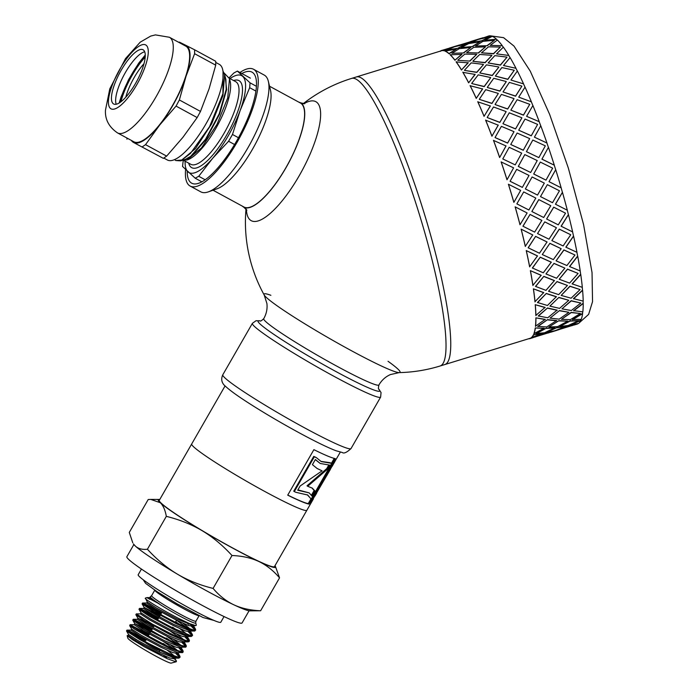<?xml version="1.0" encoding="UTF-8"?>
<svg xmlns="http://www.w3.org/2000/svg" width="698" height="698" viewBox="0 0 698 698"><rect width="100%" height="100%" fill="white"/><g stroke="black" fill="none" stroke-linecap="round" stroke-linejoin="round"><path stroke-width="1.05" d="M146.545 599.643A29.752 2.225 -150.1 0 1 145.385 598.107L147.295 601.981L146.676 603.046L155.698 608.979L176.367 620.103L188.39 625.478L193.616 626.429M193.425 625.609L192.91 624.937M150.279 596.79L149.791 597.628L159.397 603.901A26.175 1.954 -150.1 0 1 151.082 597.95A26.175 1.954 -150.1 0 1 150.279 596.79A26.175 1.954 -150.1 0 1 150.384 596.711L151.606 595.682A25.573 1.911 29.9 0 0 152.391 596.816A25.573 1.911 29.9 0 0 179.7 613.935A25.573 1.911 29.9 0 0 195.946 621.185L199.113 615.671M147.304 602.06L156.919 608.263L176.978 619.039L193.512 625.617L195.728 625.617L189.568 623.637L178.33 618.297C163.376 610.427 152.783 604.215 146.545 599.652L145.236 598.526M144.163 607.426L143.561 608.464L152.583 614.397L173.252 625.521L185.275 630.896L190.502 631.856L190.964 631.036M186.828 627.642L176.524 620.243M142.549 603.055L142.095 603.901L144.189 607.478L153.787 613.673L173.863 624.457L190.397 631.036L194.707 631.036L195.693 630.006L194.105 630.181L186.968 627.703L176.166 622.66L162.948 615.715L144.312 604.599L142.654 603.011L147.138 604.948L161.587 613.019M190.109 628.959L183.094 623.279M141.04 612.844L140.446 613.891L149.468 619.815L170.138 630.94L182.161 636.314L187.404 637.239M159.074 616.674L151.257 612.181M138.989 609.232L141.075 612.896L150.663 619.091L170.748 629.875L187.273 636.454L191.365 636.463L192.569 635.424L190.109 635.398L173.052 628.078L157.626 619.92L140.464 609.494L139.434 608.473L139.958 608.516L145.376 611.064L158.472 618.437M186.985 634.377L179.979 628.697M159.999 615.793L144.172 607.4M153.761 626.63L142.488 620.243L137.942 618.236L137.332 619.309L146.353 625.234L167.023 636.358L179.046 641.732L184.263 642.692L184.839 641.078M180.59 638.478L170.295 631.088M186.889 637.51L189.463 640.843L185.938 640.511L177.083 636.925L152.373 624.134L136.319 613.891L135.866 614.668L137.96 618.315L147.548 624.509L167.633 635.293L184.159 641.872L184.883 641.619M183.871 639.796L176.856 634.116M150.646 632.048L139.373 625.67L134.827 623.654L134.208 624.727L143.238 630.652L163.908 641.776L175.931 647.151L181.148 648.11L181.62 647.29M177.475 643.896L167.18 636.506M134.827 623.654L144.442 629.936L164.519 640.712L181.044 647.29L185.912 647.011M180.756 645.214L173.741 639.534M131.102 630.137L140.124 636.079L160.784 647.203L172.807 652.569L178.034 653.529L178.505 652.709M174.36 649.315L164.065 641.924M149.73 632.938L141.903 628.436M180.66 648.346L183.068 650.894L182.675 651.932L177.083 650.423L166.787 645.851L142.104 632.658L130.081 624.727L129.662 625.617L131.73 629.16L141.336 635.355L161.404 646.13L177.929 652.709L182.797 652.421M177.641 650.632L170.626 644.952M128.58 634.517L127.978 635.564L137.009 641.497L157.669 652.621L169.693 657.987L174.919 658.947L175.495 657.333M174.727 658.127L173.331 656.548M177.545 653.764L180.11 657.097L178.985 657.341L172.423 655.23L148.77 643.582L137.131 636.977L126.966 630.146L126.521 630.922L128.607 634.569L138.213 640.773L158.289 651.548L174.823 658.127L175.53 657.882M174.526 656.059L167.511 650.37M149.834 599.32C144.442 596.223 147.165 597.514 158.018 603.194A26.306 1.963 29.9 0 0 178.993 615.627A26.306 1.963 29.9 0 0 195.71 622.913L196.33 625.207L195.728 625.617M126.966 630.146L130.796 631.655L146.013 640.118M145.795 640.494A29.752 2.225 29.9 0 0 135.299 635.032L128.607 631.603M126.539 631.036L139.809 639.586L164.58 652.7L174.439 656.966L178.915 658.135L180.11 657.097M130.081 624.727L149.128 634.691M163.192 643.434L166.97 645.938M179.63 657.341L175.948 653.572M148.683 635.477L131.721 626.185M129.662 625.617L135.037 629.439L157.486 642.16L169.719 648.224L182.03 652.717M183.775 642.928L186.183 645.476L186.183 646.418L181.585 645.519L171.978 641.427L159.563 635.189L137.733 622.695L133.353 619.58L135.019 619.868L152.243 629.273M166.307 638.016L170.085 640.52M182.754 651.923L179.063 648.154M151.798 630.05L134.836 620.766M133.196 619.309L132.777 620.199L133.58 620.941L150.192 631.105L174.762 643.687L185.136 647.299M136.319 613.891L140.525 613.865M185.869 646.505L182.178 642.736M135.892 614.781L144.338 620.487L169.492 634.273L187.143 641.741L189.01 641.619L189.455 640.843M172.537 627.17L176.324 629.683M188.984 641.087L185.302 637.318M158.027 619.213L141.066 609.93M139.007 609.363L149.189 616.107L172.607 628.854L184.481 634.342L191.365 636.463M175.66 621.752L179.438 624.265M190.013 632.091L192.578 635.424M192.098 635.669L188.416 631.899M161.142 613.795L144.181 604.512M142.122 603.945L154.171 611.788L175.722 623.436L189.132 629.535L194.498 631.044M231.998 555.512C222.627 545.286 212.681 537.015 202.167 530.707A67.697 5.052 29.9 0 0 258.775 561.462C251.132 557.903 242.206 555.922 231.998 555.512L213.082 588.414C219.312 595.734 226.239 601.205 233.847 604.808A67.697 5.052 -150.1 0 1 177.24 574.061C187.788 580.317 199.733 585.099 213.082 588.414M166.325 516.354C165.182 509.985 163.166 505.431 160.27 502.708A67.697 5.052 29.9 0 0 202.167 530.707C191.618 524.451 179.674 519.661 166.325 516.354L147.409 549.247C156.78 559.482 166.717 567.753 177.24 574.061A67.697 5.052 -150.1 0 1 135.342 546.063A67.697 5.052 -150.1 0 1 133.431 543.925L135.342 546.063C138.265 548.733 142.287 549.797 147.409 549.247M159.763 499.506A67.697 5.052 29.9 0 0 159.013 499.436A67.697 5.052 29.9 0 0 160.27 502.708L150.742 499.41L148.212 499.524L129.287 532.426L132.768 542.791M275.405 566.357L279.54 577.857C273.311 570.536 266.383 565.066 258.775 561.462A67.697 5.052 29.9 0 0 275.405 566.357A67.697 5.052 29.9 0 0 274.968 565.746M260.624 610.759L249.823 610.846A67.697 5.052 -150.1 0 1 233.847 604.808C241.491 608.368 250.416 610.349 260.624 610.759L279.54 577.857M225.105 385.863L191.688 443.989A66.45 4.965 29.9 0 0 264.69 491.409A66.45 4.965 29.9 0 1 191.688 443.989A66.45 4.965 29.9 0 0 191.688 443.989L159.284 500.344A66.45 4.965 29.9 0 0 232.286 547.764A66.45 4.965 29.9 0 0 274.48 566.584L313.332 499.018M264.69 491.409A66.45 4.965 29.9 0 0 306.893 510.229A66.45 4.965 29.9 0 1 264.69 491.409M249.073 610.776L242.075 622.948A66.45 4.965 -150.1 0 1 199.872 604.119A66.45 4.965 -150.1 0 1 126.87 556.699L133.868 544.536M176.262 661.748L171.185 663.1A25.076 1.876 -150.1 0 1 155.384 655.911A25.076 1.876 -150.1 0 1 127.83 638.173L127.149 635.669L132.751 639.839L144.469 646.863L167.232 658.685L175.913 661.783L176.463 661.102L174.674 659.13M131.39 638.949A25.076 1.876 -150.1 0 1 138.117 642.143M128.048 635.712L127.149 635.669M165.182 656.137L166.691 657.481A26.175 1.954 29.9 0 0 163.533 655.405M135.299 635.032L145.228 641.479M173.148 657.848L168.899 654.689M140.83 642.204L135.682 639.281M158.018 603.194L159.397 603.901M145.385 598.107A29.752 2.225 -150.1 0 1 145.542 598.012L147.077 597.593M189.01 623.393L191.357 625.199M193.128 626.673L195.684 630.006M195.213 630.25L191.531 626.481M188.748 624.309L184.865 621.517M145.917 643.033A8.271 0.619 29.9 0 0 153.988 647.962A8.271 0.619 29.9 0 0 159.24 650.3A8.271 0.619 29.9 0 0 159.24 650.248M141.45 569.071L138.187 574.742A47.639 3.56 29.9 0 0 190.528 608.743A47.639 3.56 29.9 0 0 220.786 622.241L224.049 616.57M388.036 361.294A78.446 5.854 -150.1 0 1 399.186 372.61A150.445 150.445 0 0 0 440.106 365.996A150.445 24.753 72.9 0 0 430.736 254.578A150.445 24.753 72.9 0 0 351.626 78.412L356.355 76.955A150.445 24.753 72.9 0 1 356.573 76.893A150.445 24.753 72.9 0 1 364.522 80.462A150.445 24.753 72.9 0 1 429.959 232.766A150.445 24.753 72.9 0 1 445.045 364.469A150.445 24.753 72.9 0 1 444.835 364.539L529.93 338.356A150.445 24.753 -107.1 0 0 530.419 338.172L531.169 337.963M311.151 498.564L308.254 503.598A65.446 4.886 -150.1 0 1 287.768 495.074M334.246 458.394L331.428 463.289M294.329 491.567L293.753 491.174L313.768 456.361A65.446 4.886 29.9 0 0 316.011 457.434L316.622 457.844A66.45 4.965 -150.1 0 1 314.353 456.754L294.329 491.567A66.45 4.965 29.9 0 0 295.839 492.291L307.722 495.022L310.619 498.424A66.45 4.965 29.9 0 0 311.465 498.642L331.698 463.455A66.45 4.965 -150.1 0 1 330.59 463.167L321.237 461.587L316.622 457.844M320.906 461.369L329.77 462.669A65.446 4.886 29.9 0 0 330.861 462.949L331.698 463.455M310.619 498.424L307.312 494.786M309.101 504.096A66.45 4.965 -150.1 0 1 287.724 495.161L313.891 449.66A66.45 4.965 29.9 0 0 335.267 458.595L309.101 504.096L308.254 503.598M313.768 456.361L314.353 456.754M329.77 462.669L330.59 463.167M334.848 461.308L331.943 466.36M326.49 475.844L336.654 458.403M330.25 469.309L326.62 475.923M330.355 469.126L330.52 468.515M316.892 468.349L322.083 470.836L317.215 468.559L312.416 464.659L315.374 459.502L320.225 463.472L329.84 465.138L327.528 469.161L307.713 486.279L312.276 488.129L314.973 490.991L312.041 496.086L309.162 492.875L297.706 490.24L300.14 486L322.083 470.836M297.915 489.883L309.162 492.875M311.866 487.885L314.152 490.493L311.509 495.091M328.514 465.514L326.699 468.663L307.015 485.825L307.713 486.279M315.313 459.624L320.225 463.472M314.152 490.493L314.973 490.991M326.699 468.663L327.528 469.161M310.732 502.953L330.398 469.353M313.184 498.974L310.959 503.084M313.254 498.293L313.315 499.053L313.254 498.293M314.981 496.008L316.665 493.181M242.442 206.198A59.426 18.261 -61.5 0 0 243.846 207.245A59.426 18.261 -61.5 0 0 287.14 165.679A59.426 18.261 -61.5 0 0 301.702 103.627A59.426 18.261 -61.5 0 0 300.585 102.815A59.426 18.261 -61.5 0 0 298.945 102.205M246.42 209.452A67.697 20.809 -61.5 0 0 292.244 187.038A67.697 20.809 -61.5 0 0 317.18 102.65A67.697 20.809 -61.5 0 0 303.839 103.766M378.813 389.152C378.246 389.257 378.29 387.861 378.927 384.947A66.45 4.965 -150.1 0 1 378.927 384.947C381.727 380.166 385.566 376.702 390.435 374.564L399.186 372.61A78.446 5.854 -150.1 0 1 335.607 341.95A78.446 5.854 -150.1 0 1 266.462 297.54A78.446 5.854 -150.1 0 1 264.219 295.027A78.446 5.854 -150.1 0 1 264.202 294.992A78.446 5.854 -150.1 0 1 270.894 295.306M185.598 169.597A66.45 20.425 -61.5 0 0 190.126 186.052A66.45 20.425 -61.5 0 0 237.25 141.964A66.45 20.425 -61.5 0 0 253.566 69.277A66.45 20.425 -61.5 0 0 239.964 72.479M187.195 171.132A63.186 19.422 -61.5 0 0 198.817 183.208A63.186 19.422 -61.5 0 0 236.491 141.266A63.186 19.422 -61.5 0 0 255.904 78.115A63.186 19.422 -61.5 0 0 241.84 73.499M213.021 190.214L243.916 207.001A59.173 18.192 -61.5 0 0 285.883 167.738A59.173 18.192 -61.5 0 0 300.41 103.007L269.524 86.22M190.126 186.052L200.823 191.863A66.45 20.425 -61.5 0 0 208.318 191.88L217.052 188.792A59.173 18.192 -61.5 0 0 252.336 149.512A59.173 18.192 -61.5 0 0 270.519 90.374L268.355 81.369A66.45 20.425 -61.5 0 0 264.263 75.087L253.566 69.277M208.318 191.88A66.45 20.425 -61.5 0 0 247.938 147.775A66.45 20.425 -61.5 0 0 268.355 81.369M223.028 71.484L222.915 93.724L209.583 126.67L190.397 153.499L181.89 159.999L175.756 160.549L174.57 159.589M175.756 160.549L180.773 160.854L195.501 148.587L211.686 123.755L222.915 95.609L224.634 74.677L222.959 70.995M187.012 160.017L187.727 159.763A47.01 14.449 -61.5 0 0 217.558 125.335A47.01 14.449 -61.5 0 0 230.209 81.57L229.511 78.656L227.714 97.973L217.043 124.279L201.495 147.932L187.012 160.017L182.623 160.235M224.634 74.677L225.899 79.572L226.213 89.353L219.242 113.757L205.552 139.286L190.667 156.343L185.572 159.257L180.773 160.854M225.271 77.129L226.632 89.58L219.661 113.983L205.971 139.513L191.086 156.57L184.351 159.851M224.058 72.941L229.511 78.656M230 78.586A55.159 16.953 118.5 0 1 242.773 76.448A55.159 16.953 118.5 0 1 240.129 110.572A55.159 16.953 118.5 0 1 212.707 158.254A55.159 16.953 118.5 0 1 187.928 171.821A55.159 16.953 118.5 0 1 185.11 161.212M201.862 181.829L195.204 178.208L182.536 166.456L183.242 160.418M229.232 77.67L233.856 73.011L237.381 71.083L250.041 82.835L256.428 86.308M250.381 78.141L237.381 71.083M255.922 91.089L249.666 87.695L240.129 110.572L232.478 134.478L238.48 137.733M234.58 144.521L228.578 141.258L212.707 158.254L198.729 176.28L205.151 179.77M195.204 178.208L198.729 176.28M228.578 141.258L232.478 134.478M249.666 87.695L250.041 82.835M194.611 49.794L215.717 61.267L215.726 65.167L209.077 88.829L200.483 111.427L179.369 99.962L186.017 76.3L194.611 53.702L194.611 49.794L186 45.414A55.159 16.953 118.5 0 1 186.017 76.3A55.159 16.953 118.5 0 1 159.825 124.846L176.053 106.096L197.168 117.569L182.885 137.375L166.648 156.116L145.542 144.652L159.825 124.846A55.159 16.953 118.5 0 1 133.615 142.505L163.332 158.35L133.615 142.505A55.159 16.953 118.5 0 1 131.381 140.438M215.734 62.419L219.32 64.373A54.409 16.726 118.5 0 1 208.048 120.161A54.409 16.726 118.5 0 1 167.372 159.99L163.803 158.053M116.2 104.238A30.843 9.475 118.5 0 1 115.694 101.899A30.843 9.475 118.5 0 1 115.632 100.521A30.843 9.475 118.5 0 1 124.846 73.482A30.843 9.475 118.5 0 1 142.462 52.629A30.843 9.475 118.5 0 1 144.704 51.783M111.436 98.243A30.843 9.475 118.5 0 1 124.043 65.603A30.843 9.475 118.5 0 1 143.081 49.767A30.843 9.475 118.5 0 1 136.686 81.396A30.843 9.475 118.5 0 1 113.634 103.967A30.843 9.475 118.5 0 1 111.436 98.243M169.422 37.264L185.781 46.147A54.409 16.726 118.5 0 1 174.5 101.943A54.409 16.726 118.5 0 1 133.833 141.764L117.473 132.882C108.967 127.01 104.962 119.48 105.459 110.275L109.787 88.847L125.5 58.597L140.211 42.177L150.698 36.087L155.41 34.9L169.422 37.264A54.409 16.726 118.5 0 1 158.149 93.052A54.409 16.726 118.5 0 1 117.473 132.882M194.611 53.702L215.726 65.167M183.33 44.812A55.159 16.953 118.5 0 1 186 45.414L179.334 42.089L178.871 42.395M197.168 117.569L200.483 111.427M179.369 99.962L176.053 106.096M163.332 158.35L166.648 156.116M145.542 144.652L142.226 146.885M126.949 139.181L126.94 138.021M119.559 102.737A42.927 13.192 118.5 0 1 121.068 97.659L121.557 98.54A2.504 0.768 -61.5 0 1 121.504 99.648A40.118 12.328 -61.5 0 0 120.92 101.777A40.118 12.328 118.5 0 1 145.21 57.079A40.118 12.328 -61.5 0 0 138.405 65.551L137.872 65.368L138.317 64.085A42.927 13.192 118.5 0 1 145.271 55.412M128.205 80.811L128.013 82.626A2.504 0.768 -61.5 0 1 127.516 84.161A40.118 12.328 -61.5 0 0 122.508 96.429L121.513 97.58L121.251 97.109A42.927 13.192 118.5 0 1 128.205 80.811L128.641 79.633M137.96 64.591L137.122 66.982A2.504 0.768 -61.5 0 1 136.285 68.64A40.118 12.328 -61.5 0 0 129.252 80.663L128.397 81.195L128.502 80.226A42.927 13.192 118.5 0 1 137.96 64.591L138.832 63.038M138.317 64.085L138.981 62.803M128.502 80.226L128.764 79.336M121.068 97.659L121.565 97.109L121.068 97.659M121.199 96.612L121.251 97.109L121.199 96.612M121.513 97.58L122.037 97.877M137.872 65.368L138.405 65.551M125.788 97.188A30.843 9.475 118.5 0 1 144.006 63.658M481.472 52.847L493.556 53.807L500.387 47.028L488.469 46.81L481.472 52.847L493.512 53.598L500.387 47.028M478.531 52.969L485.511 46.845L473.75 47.298L466.596 52.655L478.531 52.969L466.596 52.655M463.699 52.952L470.836 47.499L459.258 48.651L451.929 53.318L463.699 52.952L451.929 53.318M461.116 47.569L472.721 46.513L461.116 47.569L468.637 43.608L480.023 41.749L472.721 46.513M475.565 46.042L487.344 45.675L475.565 46.042L482.894 41.374L494.472 40.222L487.283 45.449M502.176 45.693L490.232 45.387L502.176 45.693A150.445 24.753 72.9 0 1 503.319 47.228M446.903 49.977L458.316 48.214L446.903 49.977L454.634 46.714L465.819 44.157L458.316 48.214M449.076 53.79L456.387 49.026L445.071 51.12A150.445 24.753 -107.1 0 1 449.076 53.79L449.015 53.554A150.698 24.796 -107.1 0 0 445.001 50.875M458.254 47.979L465.819 44.157M472.659 46.277L480.023 41.749M487.344 45.675L494.472 40.222M496.357 39.245L484.752 40.301L496.357 39.245A150.445 24.753 72.9 0 1 497.29 40.1M480.303 38.957L488.652 35.991A150.698 24.796 72.9 0 1 491.375 36.017L481.341 38.678M444.164 50.797L451.859 47.447L444.164 50.797A150.445 24.753 -107.1 0 0 441.45 50.771L356.355 76.955A150.445 24.753 72.9 0 1 424.253 213.466A150.445 24.753 72.9 0 1 444.835 364.539L440.106 365.996M577.386 323.732L575.71 324.265M581.068 319.396A150.445 24.753 72.9 0 1 580.701 320.251L570.179 324.928L578.468 323.471A150.698 24.796 72.9 0 0 580.78 320.478L570.257 325.163M582.725 311.858A150.445 24.753 72.9 0 1 582.533 313.411L572.491 319.466L581.242 319.387A150.698 24.796 72.9 0 0 582.612 313.638L572.569 319.693M583.118 301.082A150.445 24.753 72.9 0 1 583.135 303.298L573.59 310.636L582.83 311.866A150.698 24.796 72.9 0 0 583.223 303.499L573.669 310.846M582.254 287.332A150.445 24.753 72.9 0 1 582.507 290.141L573.451 298.657L583.196 301.1A150.698 24.796 72.9 0 0 582.594 290.324L573.538 298.849M580.169 270.946A150.445 24.753 72.9 0 1 580.666 274.279L572.09 283.833L582.324 287.358A150.698 24.796 72.9 0 0 580.745 274.436L572.177 284.007M576.923 252.31A150.445 24.753 72.9 0 1 577.639 256.096L569.533 266.531L580.23 270.964A150.698 24.796 72.9 0 0 577.717 256.218L569.612 266.671M572.587 231.902A150.445 24.753 72.9 0 1 573.52 236.037L565.842 247.162L576.976 252.336A150.698 24.796 72.9 0 0 573.59 236.133L565.912 247.267M567.273 210.211A150.445 24.753 72.9 0 1 568.399 214.6L561.105 226.213L572.639 231.928A150.698 24.796 72.9 0 0 568.46 214.652L561.166 226.283M554.273 165.208L541.927 159.153L548.445 147.322A150.698 24.796 72.9 0 1 554.308 165.19L554.273 165.208A150.445 24.753 72.9 0 1 555.695 169.719L555.73 169.701A150.698 24.796 72.9 0 1 561.166 187.806L561.122 187.797A150.445 24.753 72.9 0 1 562.413 192.308L555.442 204.2L567.326 210.238A150.698 24.796 72.9 0 0 562.457 192.325L555.503 204.235M561.122 187.797L549.003 181.663L555.695 169.719M546.36 151.117L541.927 159.153M546.909 142.994L534.415 137.157L546.909 142.994A150.445 24.753 72.9 0 1 548.41 147.374M539.196 121.679L526.606 116.33L539.196 121.679A150.445 24.753 72.9 0 1 540.741 125.806M531.335 101.812L518.727 97.135L531.335 101.812A150.445 24.753 72.9 0 1 532.879 105.573M523.509 83.865L510.953 80.061L523.509 83.865A150.445 24.753 72.9 0 1 525.018 87.171M515.918 68.282L503.502 65.516L515.918 68.282A150.445 24.753 72.9 0 1 517.34 71.065M508.746 55.456L496.531 53.859L508.746 55.456A150.445 24.753 72.9 0 1 510.055 57.637M553.75 331L552.074 331.541M556.803 330.093L555.809 330.39M567.526 326.01L556.847 330.233L575.763 324.413L567.526 326.01L558.662 329.343M557.065 327.519L546.621 332.44L554.823 330.747L565.528 326.62L557.065 327.519L546.621 332.44M578.651 320.679L569.943 320.888L559.744 326.498L568.181 325.504L578.651 320.679L570.03 321.115L559.744 326.498M558.889 320.687L548.933 326.961L557.606 326.655L567.84 321.141L558.889 320.687L548.933 326.961M580.361 313.498L571.173 312.39L561.454 319.318L570.371 319.684L580.361 313.498L571.252 312.599L561.454 319.318M559.499 310.566L550.033 318.122L559.194 319.143L568.94 312.303L559.499 310.566L550.033 318.122M580.849 303.045L571.156 300.716L561.942 308.865L571.348 310.514L580.849 303.045L571.243 300.917L561.942 308.865M558.871 297.418L549.902 306.125L559.56 308.376L568.809 300.306L558.871 297.418L549.902 306.125M580.099 289.583L569.917 286.163L561.192 295.402L571.095 298.221L580.099 289.583L570.004 286.337L561.192 295.402M557.021 281.556L548.532 291.275L558.679 294.626L567.448 285.456L557.021 281.556L548.532 291.275M578.127 273.442L567.474 269.088L559.22 279.261L569.603 283.1L578.127 273.442L567.553 269.227L559.22 279.261M554.003 263.364L545.967 273.939L556.594 278.24L564.883 268.119L554.003 263.364L545.967 273.939M574.986 255.014L563.897 249.901L556.079 260.834L566.924 265.537L574.986 255.014L563.967 250.015L556.079 260.834M549.884 243.305L542.276 254.543L553.34 259.612L561.183 248.724L549.884 243.305L542.276 254.543M570.755 234.764L559.264 229.092L551.848 240.583L563.12 245.958L570.755 234.764L559.325 229.171L551.848 240.583M544.763 221.868L537.53 233.56L549.003 239.205L556.446 227.74L544.763 221.868L537.53 233.56M565.537 213.178L553.689 207.166L546.621 218.998L558.278 224.852L565.537 213.178L553.741 207.201L546.621 218.998M550.774 205.692L538.769 199.584L531.859 211.511L543.69 217.514L550.774 205.692L542.992 201.722M547.712 200.274L540.496 196.6L547.354 184.656L540.496 196.6M525.402 188.931L537.53 195.082L525.358 188.94L532.094 176.969L525.358 188.94M533.752 173.985L545.993 180.128L533.708 174.011L540.322 162.084L533.708 174.011M530.672 172.458L537.233 160.575L524.8 154.598L518.317 166.394L530.637 172.485L518.291 166.429L522.723 158.385M538.856 157.617L526.414 151.667L538.856 157.617L545.321 145.847L532.818 140.045L526.414 151.667M545.321 145.847L541.631 152.565M529.669 138.693L523.273 150.262L510.762 144.512L523.291 150.201L529.669 138.693M537.626 124.392L531.265 135.822L518.719 130.203L531.283 135.744L537.626 124.392L525.036 119.07L518.719 130.203M521.877 117.892L515.56 128.956L502.961 123.712L515.569 128.86L521.877 117.892M529.756 104.316L523.456 115.17L510.849 110.136L523.456 115.057L529.756 104.316L517.148 99.701L510.849 110.136M514.007 98.732L507.69 109.08L495.091 104.552L507.69 108.949L514.007 98.732M521.903 86.124L515.586 96.202L502.996 91.944L515.578 96.054L521.903 86.124L509.357 82.39L502.996 91.944M506.251 81.683L499.873 91.133L487.344 87.503L499.855 90.976L506.251 81.683M514.269 70.262L507.856 79.389L495.362 76.082L507.83 79.214L514.269 70.262L501.862 67.575L495.362 76.082M498.808 67.165L492.282 75.558L479.892 72.985L492.247 75.367L498.808 67.165M507.036 57.123L500.449 65.141L488.129 62.942L500.414 64.94L507.036 57.123L494.838 55.613L488.129 62.942M491.854 55.535L485.11 62.724L472.939 61.345L485.066 62.523L491.854 55.535M480.259 38.835L478.723 39.332M477.554 39.716L474.788 40.528M475.504 40.179L456.588 45.989L467.73 43.285L475.504 40.179L467.8 43.529L457.705 45.955M469.867 60.866L476.743 54.304L469.92 61.084L457.888 60.342L469.92 61.084M461.928 54.339L454.895 60.237A150.445 24.753 -107.1 0 0 450.175 54.802L461.928 54.339M456.623 46.112L455.087 46.6M446.912 48.843L451.903 47.577M533.167 337.361L532.164 337.666M543.882 333.286L533.211 337.509L552.118 331.69L543.882 333.286L535.026 336.611M541.814 333.653L533.42 334.796A150.445 24.753 -107.1 0 1 531.108 337.78L541.814 333.653M554.936 327.72L546.307 328.165L536.02 333.539L544.545 332.772L554.936 327.72M544.117 328.191L535.253 327.964A150.445 24.753 -107.1 0 1 533.883 333.696L544.117 328.191M556.646 320.548L547.529 319.658L537.73 326.367L546.735 326.952L556.646 320.548M545.225 319.361L535.863 317.843A150.445 24.753 -107.1 0 1 535.471 326.193L545.225 319.361M557.126 310.113L547.52 307.993L538.219 315.932L547.712 317.782L557.126 310.113M545.086 307.39L535.235 304.694A150.445 24.753 -107.1 0 1 535.837 315.444L545.086 307.39M556.376 296.676L546.281 293.439L537.469 302.496L547.45 305.488L556.376 296.676M543.725 292.567L533.385 288.824A150.445 24.753 -107.1 0 1 534.965 301.719L543.725 292.567M554.413 280.561L543.838 276.356L535.497 286.381L545.967 290.377L554.413 280.561M541.168 275.256L530.367 270.641A150.445 24.753 -107.1 0 1 532.871 285.36L541.168 275.256M551.28 262.169L540.252 257.178L532.365 267.98L543.288 272.813L551.28 262.169M537.477 255.887L526.248 250.582A150.445 24.753 -107.1 0 1 529.625 266.767L537.477 255.887M547.049 241.944L535.619 236.369L528.142 247.764L539.475 253.234L547.049 241.944M532.74 234.938L521.127 229.145A150.445 24.753 -107.1 0 1 525.297 246.385L532.74 234.938M541.84 220.402L530.044 214.434L522.924 226.213L534.642 232.12L541.84 220.402M527.13 212.96L515.133 206.852A150.445 24.753 -107.1 0 1 519.993 224.739L527.13 212.96L519.347 208.999M524.076 207.542L516.852 203.868L523.718 191.924L516.852 203.868M513.885 202.359L513.841 202.341A150.445 24.753 -107.1 0 0 508.414 184.263L520.673 190.388L513.885 202.359A150.698 24.796 -107.1 0 0 508.449 184.246M510.107 181.262L522.357 187.396L510.072 181.279L516.686 169.352L510.072 181.279M507.036 179.735L507.001 179.761A150.445 24.753 -107.1 0 0 501.138 161.927L513.588 167.843L507.036 179.735A150.698 24.796 -107.1 0 0 501.164 161.866M521.685 153.124L509.182 147.313L502.778 158.943L515.22 164.885L521.685 153.124L517.995 159.842M515.22 164.885L502.778 158.943M506.033 145.961L499.628 157.539A150.445 24.753 -107.1 0 0 493.477 140.394L506.033 145.961M513.972 131.756L507.629 143.099L495.065 137.576L507.647 143.02L513.972 131.756M498.241 125.169L491.916 136.223A150.445 24.753 -107.1 0 0 485.634 120.187L498.241 125.169M506.12 111.715L499.812 122.447L487.204 117.534L499.82 122.325L506.12 111.715M468.21 62.803L461.465 70.001A150.445 24.753 -107.1 0 0 456.152 61.93L468.21 62.803M490.362 106.009L484.054 116.357A150.445 24.753 -107.1 0 0 477.781 101.821L490.362 106.009M498.285 93.558L491.942 103.478L479.369 99.378L491.933 103.33L498.285 93.558M482.615 88.96L476.228 98.409A150.445 24.753 -107.1 0 0 470.129 85.732L482.615 88.96M475.164 74.442L468.637 82.826A150.445 24.753 -107.1 0 0 462.861 72.33L475.164 74.442M483.435 64.609L476.813 72.409L464.528 70.419L476.778 72.217L483.435 64.609M490.659 77.722L484.211 86.657L471.752 83.542L484.194 86.482L490.659 77.722M489.455 36.881L481.96 40.946L470.548 42.7L481.89 40.711L489.455 36.881L478.27 39.446L470.548 42.7M502.124 45.475A150.698 24.796 72.9 0 0 497.395 40.022L490.232 45.387M468.637 82.826L475.137 74.241M498.773 66.973L486.462 64.853L479.858 72.793M490.633 77.539L478.226 74.843L471.717 83.359M508.702 55.247A150.698 24.796 72.9 0 0 503.38 47.167L496.531 53.859M491.811 55.317L479.744 54.444L472.895 61.136M483.4 64.399L471.202 62.89L464.484 70.219M468.611 82.643A150.698 24.796 -107.1 0 0 462.826 72.13M476.743 54.304L464.824 54.086L457.836 60.124M478.479 52.743L485.511 46.845M463.647 52.725L470.836 47.499M454.895 60.237L461.867 54.112M454.843 60.019A150.698 24.796 -107.1 0 0 450.114 54.575M476.228 98.409L482.588 88.786M506.233 81.518L493.748 78.281L487.317 87.337M498.267 93.401L485.721 89.658L479.36 99.221M515.892 68.099A150.698 24.796 72.9 0 0 510.098 57.576L503.502 65.516M461.465 70.001L468.166 62.593M461.43 69.791A150.698 24.796 -107.1 0 0 456.108 61.712M484.054 116.357L490.354 105.869M513.998 98.593L501.408 94.396L495.083 104.412M506.12 111.593L493.512 106.969L487.204 117.412M523.491 83.699A150.698 24.796 72.9 0 0 517.384 71.004L510.953 80.061M491.916 136.223L498.241 125.055M521.877 117.788L509.27 112.797L502.97 123.598M513.99 131.66L501.391 126.347L495.074 137.48M531.326 101.681A150.698 24.796 72.9 0 0 525.044 87.119L518.727 97.135M476.219 98.243A150.698 24.796 -107.1 0 0 470.103 85.557M499.628 157.539L506.05 145.891M529.686 138.614L517.131 133.03L510.779 144.434M539.205 121.583A150.698 24.796 72.9 0 0 532.906 105.52L526.606 116.33M484.054 116.226A150.698 24.796 -107.1 0 0 477.772 101.664M546.935 142.924A150.698 24.796 72.9 0 0 540.767 125.753L534.415 137.157M522.357 187.396L529.023 175.442L516.686 169.352M491.933 136.127A150.698 24.796 -107.1 0 0 485.634 120.065M541.953 159.118L554.308 165.19M545.993 180.128L552.659 168.166L540.322 162.084M537.53 195.082L544.318 183.112L532.094 176.969M516.904 203.886L528.883 209.993L535.811 198.075L523.718 191.924M499.655 157.478A150.698 24.796 -107.1 0 0 493.495 140.298M538.821 199.602L531.859 211.511M530.044 214.434L522.985 226.274M555.73 169.701L549.003 181.663M549.047 181.663L561.166 187.806M540.54 196.618L552.519 202.717L559.456 190.798L547.354 184.656M541.892 220.455L530.105 214.478M535.619 236.369L528.203 247.851M556.446 227.74L544.824 221.929M547.119 242.031L535.689 236.439M540.252 257.178L532.443 268.111M561.183 248.724L549.954 243.401M551.35 262.291L540.331 257.292M520.045 224.791A150.698 24.796 -107.1 0 0 515.185 206.878M543.838 276.356L535.575 286.529M564.883 268.119L554.081 263.495M554.491 280.709L543.917 276.504M532.801 235.017L521.127 229.145M525.358 246.473A150.698 24.796 -107.1 0 0 521.179 229.197M546.281 293.439L537.547 302.67M567.448 285.456L557.109 281.713M556.463 296.859L546.36 293.605M537.547 256L526.248 250.582M529.703 266.88A150.698 24.796 -107.1 0 0 526.309 250.678M547.52 307.993L538.298 316.133M568.809 300.306L558.958 297.601M557.213 310.313L547.607 308.184M541.247 275.396L530.367 270.641M532.949 285.508A150.698 24.796 -107.1 0 0 530.436 270.763M547.529 319.658L537.818 326.585M568.94 312.303L559.587 310.776M556.725 320.766L547.616 319.876M543.803 292.732L533.385 288.824M535.043 301.902A150.698 24.796 -107.1 0 0 533.464 288.981M546.307 328.165L536.108 333.766M567.84 321.141L558.976 320.906M555.015 327.947L546.386 328.392M545.173 307.582L535.235 304.694M535.916 315.644A150.698 24.796 -107.1 0 0 535.314 304.878M565.528 326.62L557.144 327.755M552.118 331.69L543.96 333.522M545.304 319.571L535.863 317.843M535.558 326.411A150.698 24.796 -107.1 0 0 535.942 318.052M554.055 330.904L548.113 333.016M575.763 324.413L567.596 326.254M559.168 329.596L554.133 331.14M544.204 328.418L535.253 327.964M533.97 333.932A150.698 24.796 -107.1 0 0 535.331 328.182M577.7 323.628L571.749 325.739M577.77 323.863A150.698 24.796 72.9 0 1 577.281 324.055L574.114 325.024M541.892 333.897L533.42 334.796M531.187 338.015A150.698 24.796 -107.1 0 0 533.508 335.023M535.532 336.872L530.419 338.172M528.569 338.774A150.698 24.796 -107.1 0 0 530.009 338.6A150.698 24.796 -107.1 0 0 530.497 338.417M440.272 51.355L440.874 50.954M453.831 46.757L459.493 44.986M470.548 41.575L483.129 37.718M451.859 47.447L441.38 50.535A150.698 24.796 -107.1 0 0 440.892 50.718L440.962 50.963M444.094 50.561A150.698 24.796 -107.1 0 0 441.38 50.535M449.015 53.554L456.387 49.026M480.224 38.722L491.375 36.017M496.295 39.009A150.698 24.796 72.9 0 0 492.273 36.331L484.752 40.301M154.808 590.194A25.573 1.911 29.9 0 0 155.61 591.206A25.573 1.911 29.9 0 0 182.928 608.333A25.573 1.911 29.9 0 0 199.078 615.653M378.744 389.039A70.21 5.244 -150.1 0 1 332.789 369.827A70.21 5.244 -150.1 0 1 260.214 324.134A70.21 5.244 -150.1 0 1 260.284 320.914M378.927 384.947A66.45 4.965 -150.1 0 1 327.877 361.241A66.45 4.965 -150.1 0 1 265.772 321.638A66.45 4.965 -150.1 0 1 263.731 318.707A66.45 4.965 -150.1 0 1 263.731 318.698C266.453 313.882 267.517 308.821 266.915 303.534L264.202 294.992A150.445 150.445 0 0 1 246.01 208.929M378.735 389.013L381.056 392.573L380.628 397.092A73.971 5.523 -150.1 0 1 323.785 370.699A73.971 5.523 -150.1 0 1 254.648 326.62A73.971 5.523 -150.1 0 1 252.379 323.349L256.061 320.696L260.31 320.914M380.628 397.092L351.05 448.526A73.971 5.523 -150.1 0 1 294.216 422.133A73.971 5.523 -150.1 0 1 225.079 378.046A73.971 5.523 -150.1 0 1 222.802 374.782L252.379 323.349M183.818 160.505L190.807 164.3A47.01 14.449 -61.5 0 0 225.061 131.512A47.01 14.449 -61.5 0 0 236.622 82.355A47.01 14.449 -61.5 0 0 235.697 81.683L229.406 78.272M233.586 80.54A49.523 15.216 118.5 0 1 239.964 81.326A49.523 15.216 118.5 0 1 223.788 139.862A49.523 15.216 118.5 0 1 188.704 163.157M108.417 102.065A36.357 11.177 118.5 0 1 138.317 46.644A36.357 11.177 118.5 0 1 138.335 81.91A36.357 11.177 118.5 0 1 108.417 102.065M491.444 36.252A150.445 24.753 72.9 0 1 492.038 36.444M193.616 626.438L194.088 625.617M187.378 637.274L187.849 636.454M131.093 630.146L131.695 629.099M182.78 652.456L183.225 651.679M185.895 647.037L186.34 646.261M138.981 609.249L139.434 608.473M159.013 499.436L150.742 499.41M128.057 635.538L127.306 635.538M174.77 658.205L176.393 660.98M131.172 630.12L127.071 630.111M177.885 652.778L179.953 656.312M134.286 624.701L130.194 624.693M181 647.36L183.068 650.894M137.41 619.283L133.309 619.274M184.115 641.942L186.183 645.476M187.239 636.524L189.306 640.066M143.64 608.438L139.539 608.429M190.353 631.114L192.421 634.648M146.755 603.02L142.654 603.011M193.468 625.687L195.536 629.221M149.869 597.601L147.086 597.593M195.71 622.913L195.946 621.185M151.606 595.682L154.773 590.168M178.915 658.135L174.823 658.127M132.777 620.199L134.845 623.733M188.251 641.881L184.159 641.872M175.364 622.258L176.55 620.199M159.388 616.849L160.296 615.27M140.15 643.303L138.919 643.635M159.249 650.283L159.798 652.29M213.937 620.417L203.074 617.547L177.118 603.866L157.085 591.695L145.603 583.362L143.212 579.75M260.153 320.914C260.345 321.455 261.532 320.722 263.731 318.707M351.05 448.526C346.801 452.487 343.87 453.813 342.256 452.479L336 450.742C327.65 447.566 315.269 441.52 298.849 432.62C280.945 422.857 264.376 413.103 249.125 403.357C238.184 396.351 230.567 390.889 226.248 386.98C221.781 383.612 220.629 379.546 222.802 374.782M336.602 458.551L340.31 452.112M332.091 466.412L334.918 461.491M300.585 102.815L304.694 103.723M243.846 207.245L246.848 210.203M351.626 78.412A150.445 150.445 0 0 0 303.176 103.705M119.21 102.955L120.963 97.231M121.138 96.708L128.458 79.912M128.746 79.363L138.623 63.3M138.963 62.829L145.263 55.002M556.812 330.355L550.478 332.3M533.176 337.623L530.009 338.6M457.12 45.693L449.268 48.11M480.756 38.416L472.912 40.833M490.284 35.816L503.598 37.666L513.998 46.085L530.253 71.152L549.649 114.42L568.32 168.009L583.572 224.573L592.035 272.578L592.541 301.641L588.632 314.37L578.729 323.279"/></g></svg>
